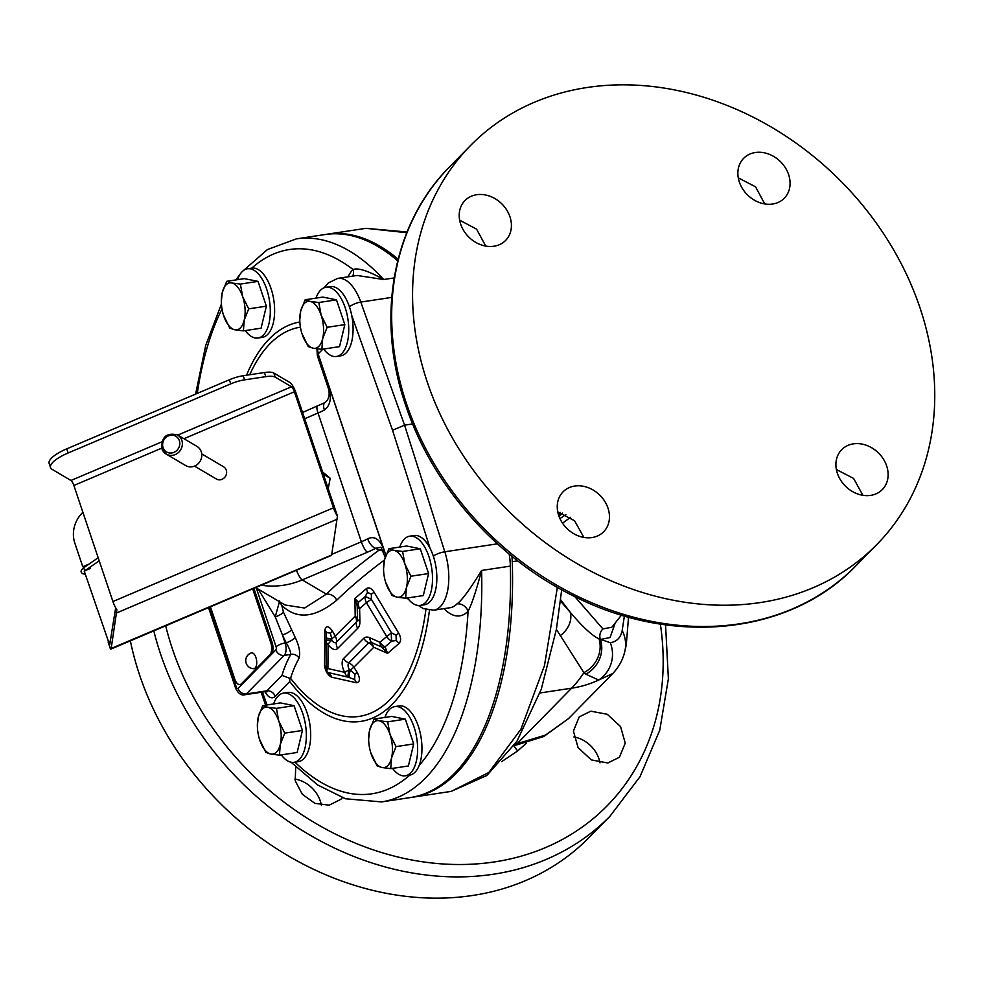 <?xml version="1.0" encoding="UTF-8"?>
<svg xmlns="http://www.w3.org/2000/svg" width="983" height="983" viewBox="0 0 983 983"><rect width="100%" height="100%" fill="white"/><g stroke="black" fill="none" stroke-linecap="round" stroke-linejoin="round"><path stroke-width="1.47" d="M511.897 556.267A42.748 20.704 81.4 0 1 512.254 561.674L517.685 560.851M411.324 797.41A284.726 137.903 -98.6 0 0 412.344 797.262A284.726 137.903 -98.6 0 0 512.254 561.674M398.127 259.168A284.726 137.903 -98.6 0 0 327.093 234.212A284.726 137.903 -98.6 0 0 326.073 234.384M327.093 234.212L365.983 228.326L406.778 232.725M557.373 587.367L544.459 665.651L520.892 729.275L488.834 772.491L451.234 791.376L412.344 797.262M526.433 743.123L517.697 750.926L501.6 761.678M342.33 797.692L340.917 799.277L329.182 805.175L314.904 803.344L302.346 794.338L295.232 780.858L295.699 766.9M590.795 711.188L607.273 714.272L620.543 726.572L625.237 743.111L619.45 757.229L607.85 762.98L591.348 759.908L578.078 747.608L573.408 731.045L579.208 716.926L590.795 711.188M562.534 523.189L570.496 517.341M628.53 617.14L626.269 645.032L624.586 652.307C622.694 660.011 618.774 667.064 612.839 673.502L598.708 680.015L585.794 674.166A28.446 26.516 -49.7 0 0 600.416 639.478L610.074 637.525L615.297 622.817M539.974 692.978L571.627 688.186L517.181 743.615L545.504 735.1L568.567 718.573L612.839 673.502M515.276 743.861L517.181 743.615A27.34 14.045 82.2 0 1 514.134 745.581M585.794 674.166L583.89 672.642L556.39 629.366M560.113 635.743A23.039 18.837 -35.6 0 0 570.361 612.446L560.494 601.068M560.642 599.753L570.361 612.446C582.87 627.105 592.43 635.903 599.028 638.839L610.271 642.698C616.722 641.752 620.691 637.709 622.178 630.57L624.389 615.96M574.858 596.644L602.935 628.923L611.807 627.24L621.489 615.088M565.889 514.564L559.954 518.606M153.803 630.865A284.726 234.101 44.5 0 0 160.548 653.99A284.726 234.101 44.5 0 0 362.555 859.756A284.726 234.101 44.5 0 0 609.988 816.209L589.112 837.479A284.726 234.101 -135.5 0 1 341.666 881.014A284.726 234.101 -135.5 0 1 139.672 675.247A284.726 234.101 -135.5 0 1 130.358 640.83M294.863 779.052A28.47 23.408 -135.5 0 1 321.355 805.138M573.863 736.918A28.47 23.408 -135.5 0 1 599.999 762.845M557.742 511.836L574.6 520.781L583.877 537.431M836.386 469.518L853.6 478.426L862.877 495.297M919.965 307.753A284.726 234.101 -135.5 0 1 876.799 544.557A284.726 234.101 -135.5 0 1 629.366 588.092A284.726 234.101 -135.5 0 1 427.359 382.338A284.726 234.101 -135.5 0 1 470.525 145.521A284.726 234.101 -135.5 0 1 717.971 101.986A284.726 234.101 -135.5 0 1 919.965 307.753M592.024 537.554A28.47 23.408 -135.5 0 1 562.03 522.428A28.47 23.408 -135.5 0 1 563.038 491.856A28.47 23.408 -135.5 0 1 574.686 486.057A28.47 23.408 -135.5 0 1 604.68 501.183A28.47 23.408 -135.5 0 1 603.673 531.754A28.47 23.408 -135.5 0 1 592.024 537.554M493.982 246.217A28.47 23.408 -135.5 0 1 463.988 231.091A28.47 23.408 -135.5 0 1 464.996 200.52A28.47 23.408 -135.5 0 1 476.644 194.72A28.47 23.408 -135.5 0 1 506.638 209.846A28.47 23.408 -135.5 0 1 505.631 240.417A28.47 23.408 -135.5 0 1 493.982 246.217M772.638 204.022A28.47 23.408 -135.5 0 1 742.644 188.896A28.47 23.408 -135.5 0 1 743.652 158.324A28.47 23.408 -135.5 0 1 755.3 152.525A28.47 23.408 -135.5 0 1 785.294 167.651A28.47 23.408 -135.5 0 1 784.287 198.222A28.47 23.408 -135.5 0 1 772.638 204.022M870.68 495.371A28.47 23.408 -135.5 0 1 840.686 480.232A28.47 23.408 -135.5 0 1 841.706 449.661A28.47 23.408 -135.5 0 1 853.355 443.861A28.47 23.408 -135.5 0 1 883.348 459A28.47 23.408 -135.5 0 1 882.329 489.571A28.47 23.408 -135.5 0 1 870.68 495.371M459.639 220.155L476.558 229.137L485.774 246.082M738.282 177.862L755.546 186.807L764.774 203.948M397.71 260.839A284.726 137.903 -98.6 0 0 325.054 234.532L296.325 238.881L267.376 249.584L242.223 271.615M291.103 762.243L317.656 784.987L345.512 798.761L381.576 801.919L410.304 797.569A284.726 137.903 -98.6 0 0 510.349 566.11A42.748 20.704 81.4 0 0 509.169 554.031M412.614 423.943L404.554 425.16L360.786 302.076A42.748 20.704 81.4 0 0 337.759 278.386L357.099 275.461L383.702 279.516C368.441 270.952 358.23 267.609 353.057 269.489A9.486 7.827 -134.7 0 1 352.565 276.149M444.009 608.637A52.234 25.3 -98.6 0 0 468.068 611.242A9.486 7.778 43.7 0 0 456.935 603.931C461.617 600.736 469.837 589.579 481.609 570.459L510.349 566.11M399.749 547.052A35.007 16.957 81.4 0 1 409.727 536.19L414.064 535.526A35.007 16.957 81.4 0 1 430.136 548.44L392.549 430.259L404.554 425.16L444.82 551.782L497.398 543.832M315.985 298.132A35.007 16.957 81.4 0 1 325.951 287.257L330.288 286.606A35.007 16.957 81.4 0 1 349.481 306.991A35.007 16.957 81.4 0 1 351.717 315.396A35.007 16.957 81.4 0 1 340.769 355.821L336.432 356.473A35.007 16.957 81.4 0 1 323.69 349.039M325.951 287.257A35.007 16.957 81.4 0 1 345.156 307.654A35.007 16.957 81.4 0 1 336.432 356.473M430.136 548.44A35.007 16.957 81.4 0 1 433.257 555.923A35.007 16.957 81.4 0 1 424.533 604.742L420.208 605.405A35.007 16.957 81.4 0 1 407.466 597.971M384.857 717.443A35.007 16.957 81.4 0 1 394.822 706.58L399.159 705.917A35.007 16.957 81.4 0 1 418.365 726.314A35.007 16.957 81.4 0 1 419.127 765.56A275.24 133.307 -98.6 0 0 468.068 611.242C471.643 604.582 476.153 590.992 481.609 570.459A284.726 137.903 -98.6 0 1 381.576 801.919M419.127 765.56A35.007 16.957 81.4 0 1 409.739 775.12A35.007 16.957 81.4 0 1 409.641 775.132L405.303 775.796A35.007 16.957 81.4 0 1 392.561 768.362M394.822 706.58A35.007 16.957 81.4 0 1 414.027 726.965A35.007 16.957 81.4 0 1 405.303 775.796M273.581 703.963A35.007 16.957 81.4 0 1 283.559 693.089L287.896 692.437A35.007 16.957 81.4 0 1 307.089 712.835A35.007 16.957 81.4 0 1 298.365 761.653L294.04 762.304A35.007 16.957 81.4 0 1 281.298 754.883M347.994 276.837A52.234 25.3 -98.6 0 1 353.057 269.489A275.24 133.307 -98.6 0 0 251.734 268.162A35.007 16.957 81.4 0 1 251.832 268.15A35.007 16.957 81.4 0 1 271.038 288.547A35.007 16.957 81.4 0 1 262.314 337.366L257.976 338.029A35.007 16.957 81.4 0 1 245.246 330.595M390.73 768.645L408.4 765.966L413.696 743.934L405.365 719.163L391.726 716.41L374.056 719.077L379.033 720.736L387.683 721.829L390.018 734.498L396.026 746.613L391.541 757.905L390.73 768.645L382.08 767.539L377.103 765.88L370.677 752.45A23.727 11.489 81.4 0 1 368.662 739.118A23.727 11.489 81.4 0 1 369.571 730.369L374.056 719.077M368.662 739.118L369.571 730.369A23.727 11.489 81.4 0 1 379.033 720.736A23.727 11.489 81.4 0 1 390.018 734.498A23.727 11.489 81.4 0 1 391.541 757.905A23.727 11.489 81.4 0 1 382.08 767.539A23.727 11.489 81.4 0 1 371.095 753.777A23.727 11.489 81.4 0 1 370.677 752.45M405.365 719.163L387.683 721.829M413.696 743.934L396.026 746.613M283.559 693.089A35.007 16.957 81.4 0 1 302.752 713.486A35.007 16.957 81.4 0 1 294.04 762.304M302.567 412.479L325.054 402.551A9.486 4.35 62.1 0 0 324.378 410.034C330.485 405.5 331.935 397.402 328.752 385.741L383.64 548.833C379.61 539.053 374.302 535.698 367.703 538.795A30.375 9.08 -18.6 0 1 361.351 541.805L331.775 554.375M385.213 557.336L381.023 547.273L375.715 548.281A9.486 4.35 -117.9 0 1 367.703 538.795M255.629 587.601L285.119 605.012L304.583 608.047L326.344 594.137A543.046 162.392 -18.6 0 1 378.946 550.197A9.486 8.773 120.5 0 1 382.522 549.46M281.113 602.653L283.423 612.114L295.256 637.5C299.274 646.064 300.54 652.97 299.053 658.205A532.393 159.209 161.4 0 0 290.599 678.393L289.666 678.282L289.739 681.538A202.019 97.845 -98.6 0 0 429.448 610.296M406.999 598.045L408.842 599.716M279.614 600.92L279.246 602.407A7.139 6.144 -157.8 0 1 281.716 605.258C296.51 619.843 314.855 618.147 336.764 600.183A533.683 159.59 -18.6 0 1 384.476 559.954M373.749 647.281L387.56 653.351L398.938 643.582C401.236 641.014 401.138 637.5 398.643 633.064L374.068 592.159C371.451 588.153 368.871 586.986 366.327 588.67L354.888 598.5L355.195 616.071L335.24 636.075L332.549 631.221C328.568 625.606 326 625.286 324.845 630.238L324.562 665.712C325.41 671.303 327.757 675.124 331.603 677.176L356.337 682.743C360.183 682.202 360.442 678.7 357.124 672.237L353.88 667.199L373.749 647.281L371.758 642.624L381.92 647.121A9.486 5.062 -53.8 0 0 385.078 646.826L387.56 653.351L381.92 647.121A9.486 6.058 113.4 0 1 379.991 642.292L386.737 636.517L366.413 602.69L371.316 599.212L371.402 594.162L367.47 592.393L365.234 596.484L371.316 599.212L391.517 632.855L396.051 635.178L396.198 640.535L391.762 641.1A9.486 1.843 93.8 0 1 391.517 632.855L386.737 636.517A9.486 7.2 50 0 0 391.762 641.1L385.078 646.826A9.486 7.348 48.9 0 1 379.991 642.292L369.78 637.758A9.486 6.23 114.4 0 0 371.758 642.624A6.217 3.674 64 0 0 368.797 642.882A9.486 7.532 47.2 0 1 373.749 647.281M336.764 600.183A9.486 7.68 45.8 0 0 326.344 594.137L302.236 579.909A80.68 74.536 120.5 0 1 261.245 585.217M328.224 488.723L330.19 478.279L322.571 471.926M323.358 474.248L330.19 478.279M161.716 441.92L70.973 480.478A4.559 1.094 -113 0 1 73.86 485.479L112.922 601.535A9.486 2.273 67 0 0 116.891 609.755L111.165 648.485L330.988 555.297M111.165 648.485L110.452 649.013L111.165 648.485M110.317 641.076L108.105 642.022L110.452 649.013M90.153 567.068L90.571 568.334L84.219 571.037L109.605 644.811M115.662 607.777L109.764 644.504M84.059 567.498L82.769 566.736L88.949 564.119M82.769 566.736L74.831 543.132A28.47 26.308 -59.5 0 1 82.891 512.315M112.922 601.535L333.458 507.818L294.396 391.775A4.559 1.094 -113 0 0 291.509 386.761L275.203 377.14A18.984 5.677 161.4 0 0 265.815 376.649L244.583 379.856A18.984 5.677 161.4 0 0 230.747 383.874L229.371 379.757A18.984 5.677 -18.6 0 1 243.194 375.739L264.427 372.52A18.984 5.677 -18.6 0 1 273.815 373.024L289.997 382.571A9.486 2.273 67 0 1 296.018 393.003L337.427 516.038L331.701 554.768M333.458 507.818A9.486 2.273 67 0 0 337.427 516.038M70.973 480.478L52.074 469.321A28.47 8.515 161.4 0 1 50.538 467.601A28.47 8.515 161.4 0 1 68.134 452.979L230.747 383.874M229.371 379.757L66.746 448.85L68.134 452.979M50.538 467.601L49.15 463.472A28.47 8.515 -18.6 0 1 66.746 448.85M201.724 453.876L223.534 466.753A7.102 6.562 120.5 0 1 224.063 478.033A7.102 6.562 120.5 0 1 216.321 478.979L194.511 466.114M177.53 434.928L196.956 446.393A11.12 10.272 120.5 0 1 201.245 451.75A11.12 10.272 -59.5 0 1 197.792 464.074A11.12 10.272 -59.5 0 1 185.652 465.549L166.213 454.085A11.12 10.272 -59.5 0 0 178.353 452.598A11.12 10.272 -59.5 0 0 181.818 440.286A11.12 10.272 120.5 0 0 177.53 434.928C166.532 432.36 161.31 436.919 161.826 448.604L166.213 454.085A11.12 10.272 -59.5 0 1 161.925 448.727M279.246 602.407L275.24 616.882L258.173 589.112M291.521 629.771A7.139 1.659 -25.4 0 1 282.416 634.957L275.24 616.882A7.139 1.892 156.2 0 0 283.423 612.114M265.005 691.7A16.625 8.048 81.4 0 0 275.179 696.357A7.139 5.873 -135.5 0 0 266.835 690.84A9.486 4.596 81.4 0 1 265.361 691.639L244.89 694.748A9.486 4.596 -98.6 0 0 246.364 693.937L266.835 690.84L282.01 675.395A539.421 161.31 161.4 0 1 290.722 654.42L284.222 655.403A9.486 4.596 -98.6 0 0 285.107 642.968L286.213 642.796C289.199 647.883 290.698 651.754 290.722 654.42A7.139 6.488 -151.6 0 1 299.053 658.205M244.89 694.748C241.449 695.669 238.414 693.629 235.773 688.591A7.139 2.138 -18.6 0 1 236.362 687.252A2.359 1.143 -98.6 0 0 238.021 688.419A7.139 5.873 -135.5 0 0 246.364 693.937L284.222 655.403A7.139 5.873 -135.5 0 1 275.867 649.886A2.359 1.143 -98.6 0 0 276.088 646.802A7.139 2.138 161.4 0 1 285.107 642.968L282.416 634.957A538.549 442.792 44.5 0 0 286.213 642.796A7.139 1.597 153.8 0 0 295.256 637.5M282.01 675.395L289.666 678.282M210.436 606.806L234.753 679.056A9.486 4.596 -98.6 0 0 239.963 684.586L241.277 684.389A9.486 4.596 -98.6 0 0 242.74 683.59L271.136 654.678A9.486 4.596 -98.6 0 0 272.033 642.243L253.884 588.338M239.963 684.586A9.486 4.596 -98.6 0 0 241.425 683.787L269.821 654.875A9.486 4.596 -98.6 0 0 270.718 642.44L252.68 588.854M255.924 657.529A7.975 3.858 -98.6 0 0 251.218 652.958A8.073 8.073 0 0 0 253.602 668.673A7.975 3.858 -98.6 0 0 255.924 657.529M359.901 621.268A9.486 4.006 178 0 1 357.468 618.725L357.198 605.946A9.486 3.895 179.5 0 1 357.198 605.909L354.888 598.5L358.463 602.309A9.486 7.09 -179.7 0 0 357.198 605.811A9.486 9.486 0 0 0 357.198 605.946A9.486 3.895 179.5 0 0 359.618 608.514A9.486 7.36 -131.2 0 1 358.463 602.309L365.234 596.484A9.486 7.213 -130.1 0 0 366.413 602.69L359.618 608.514L359.901 621.268A12.656 7.336 68.7 0 1 357.677 628.346L337.661 648.411A12.656 6.402 67.3 0 1 328.089 644.529L327.917 668.563L344.701 672.347A12.656 6.549 62.8 0 1 343.571 658.524L363.735 638.299A12.656 7.483 64 0 1 369.78 637.758M331.603 677.176A9.486 7.999 104.1 0 0 327.953 672.519L326.245 671.033L326.209 640.879A9.486 5.812 -177.8 0 1 326.258 640.449L326.368 638.164L331.775 638.852L330.362 633.089L326.442 632.585L326.282 640.351M326.282 671.524L327.917 668.563M328.089 644.529A9.486 5.812 -177.8 0 1 326.209 640.879A9.486 9.486 0 0 1 326.245 640.412A9.486 0.713 5.1 0 1 326.245 640.412A9.486 0.713 5.1 0 1 331.689 640.24L331.775 638.852L335.24 636.075A9.486 7.975 42.4 0 1 336.395 642.157A6.217 3.146 67.3 0 1 331.689 640.24A9.486 3.256 -35.1 0 0 328.089 644.529M357.48 618.774A6.217 3.6 68.7 0 1 357.48 618.995L357.468 618.725A9.486 4.006 178 0 1 357.468 618.639L355.195 616.071A9.486 7.545 -132.8 0 1 356.374 622.116L336.395 642.157A9.486 7.975 -137.6 0 0 337.661 648.411M357.48 618.995A6.217 3.6 68.7 0 1 356.374 622.116A9.486 7.545 -132.8 0 0 357.677 628.346M357.198 605.823L357.198 605.811A9.486 7.09 -179.7 0 0 357.198 605.909L357.468 618.639M327.953 672.519L348.252 677.176L354.568 679.511L354.961 674.166L350.341 670.16A9.486 3.182 113.1 0 0 349.788 677.692M343.571 658.524A9.486 7.975 42.3 0 0 348.781 662.96A9.486 7.975 42.3 0 1 353.88 667.199L350.341 670.16L349.334 669.742L344.701 672.347A9.486 7.643 101.8 0 0 348.252 677.176A9.486 2.113 111.7 0 1 349.334 669.742A6.217 3.219 62.8 0 1 348.781 662.96L368.797 642.882A9.486 7.532 47.2 0 1 363.735 638.299M325.054 402.551C329.207 399.11 330.202 394.072 328.039 387.437L317.374 355.748A9.486 2.838 -18.6 0 1 318.16 353.954L317.484 348.891M237.53 279.676A35.007 16.957 81.4 0 1 247.495 268.801A35.007 16.957 81.4 0 1 266.7 289.199A35.007 16.957 81.4 0 1 257.976 338.029M243.403 330.866L261.085 328.199L266.368 306.168L258.038 281.384L244.398 278.631L226.729 281.31L231.705 282.969L240.356 284.062L242.703 296.731L248.699 308.846L244.214 320.139L243.403 330.866L234.753 329.772L229.776 328.113L223.35 314.695A23.727 11.489 81.4 0 1 221.335 301.351A23.727 11.489 81.4 0 1 222.244 292.602L226.729 281.31M221.335 301.351L222.244 292.602A23.727 11.489 81.4 0 1 231.705 282.969A23.727 11.489 81.4 0 1 242.703 296.731A23.727 11.489 81.4 0 1 244.214 320.139A23.727 11.489 81.4 0 1 234.753 329.772A23.727 11.489 81.4 0 1 223.768 316.01A23.727 11.489 81.4 0 1 223.35 314.683L223.35 314.695M258.038 281.384L240.356 284.062M266.368 306.168L248.699 308.846M279.455 755.153L297.136 752.486L302.432 730.455L294.089 705.671L280.462 702.919L262.78 705.597L267.769 707.256L276.42 708.35L278.754 721.018L284.751 733.134L280.278 744.426L279.455 755.153L270.817 754.059L265.828 752.4L259.401 738.983A23.727 11.489 81.4 0 1 257.386 725.638A23.727 11.489 81.4 0 1 258.308 716.89L262.78 705.597M257.386 725.638L258.308 716.89A23.727 11.489 81.4 0 1 267.769 707.256A23.727 11.489 81.4 0 1 278.754 721.018A23.727 11.489 81.4 0 1 280.278 744.426A23.727 11.489 81.4 0 1 270.817 754.059A23.727 11.489 81.4 0 1 259.819 740.285A23.727 11.489 81.4 0 1 259.401 738.97L259.401 738.983M294.089 705.671L276.42 708.35M302.432 730.455L284.751 733.134M409.727 536.19A35.007 16.957 81.4 0 1 428.92 556.575A35.007 16.957 81.4 0 1 420.208 605.405M405.635 598.254L423.304 595.575L428.6 573.544L420.257 548.772L406.63 546.02L388.949 548.686L393.937 550.345L402.588 551.451L404.922 564.107L410.919 576.222L406.446 587.515L405.635 598.254L396.985 597.148L391.996 595.501L385.569 582.071A23.727 11.489 81.4 0 1 383.554 568.739A23.727 11.489 81.4 0 1 384.476 559.978L388.949 548.686M383.554 568.739L384.476 559.978A23.727 11.489 81.4 0 1 393.937 550.345A23.727 11.489 81.4 0 1 404.922 564.107A23.727 11.489 81.4 0 1 406.446 587.515A23.727 11.489 81.4 0 1 396.985 597.148A23.727 11.489 81.4 0 1 385.987 583.386A23.727 11.489 81.4 0 1 385.569 582.059L385.569 582.071M420.257 548.772L402.588 551.451M428.6 573.544L410.919 576.222M321.859 349.321L339.528 346.643L344.824 324.623L336.481 299.84L322.854 297.087L305.172 299.766L310.161 301.412L318.811 302.518L321.146 315.187L327.155 327.302L322.67 338.582L321.859 349.321L313.208 348.228L308.22 346.569L301.806 333.139A23.727 11.489 81.4 0 1 299.778 319.807A23.727 11.489 81.4 0 1 300.7 311.058L305.172 299.766M299.778 319.807L300.7 311.058A23.727 11.489 81.4 0 1 310.161 301.412A23.727 11.489 81.4 0 1 321.146 315.187A23.727 11.489 81.4 0 1 322.67 338.582A23.727 11.489 81.4 0 1 313.208 348.228A23.727 11.489 81.4 0 1 302.223 334.453A23.727 11.489 81.4 0 1 301.793 333.139L301.806 333.151M336.481 299.84L318.811 302.518M344.824 324.623L327.155 327.302M513.925 745.876A28.47 16.097 -128.7 0 0 517.697 750.926M165.697 625.815A275.412 226.434 44.5 0 0 172.406 648.915A275.412 226.434 44.5 0 0 471.693 864.204A275.412 226.434 44.5 0 0 660.355 624.045M562.473 513.101L559.094 516.554M624.586 652.307A33.815 31.591 -171.5 0 0 622.178 630.57M599.028 638.839A28.151 25.914 -47.1 0 1 583.89 672.642A213.581 103.448 -98.6 0 1 571.627 688.186A128.171 105.378 44.5 0 0 598.708 680.015A30.534 29.92 -89.3 0 0 610.271 642.698M600.416 639.478A9.486 9.019 108.1 0 1 602.935 628.923M516.96 743.64A27.34 14.18 82.4 0 1 514.195 745.483M406.471 403.595A284.726 234.101 44.5 0 0 608.477 609.362A284.726 234.101 44.5 0 0 855.923 565.827C790.946 633.924 675.382 646.568 576.812 597.59C498.025 560.089 432.446 486.474 405.696 405.377C375.432 317.792 392.364 223.952 449.636 166.791A284.726 234.101 44.5 0 0 406.471 403.595M418.34 605.479L423.304 608.6L433.773 610.185A42.748 20.704 -98.6 0 0 444.82 551.782A9.486 2.593 -17.6 0 0 433.331 556.12M433.773 610.185L450.177 607.703A42.748 20.704 -98.6 0 0 456.935 603.931M394.158 277.931L383.702 279.516A284.726 137.903 -98.6 0 0 296.325 238.881M391.726 297.394L360.786 302.076A9.486 3.084 -19.6 0 0 349.444 306.893M392.549 430.259L351.717 315.396M322.854 349.174L318.16 353.954L385.926 555.321M294.961 762.169A275.24 133.307 -98.6 0 0 409.739 775.12M262.449 692.081L267.02 704.958M221.998 308.92A275.24 133.307 -98.6 0 0 197.276 393.397M299.852 322.006A202.019 97.845 -98.6 0 0 246.524 375.236M275.179 696.357L289.739 681.538M383.628 548.833L383.444 551.107M328.555 388.015L328.752 385.741M317.435 406.163A9.486 2.273 67 0 0 318.013 413.044A30.375 9.08 161.4 0 0 324.378 410.034M304.669 418.721L318.013 413.044L361.351 541.805A9.486 2.273 -113 0 0 367.359 552.237L302.236 579.909A9.486 2.273 -113 0 1 296.485 570.238M383.173 551.291A9.486 6.623 -126.3 0 0 378.946 550.197L375.715 548.281A39.861 11.919 -18.6 0 1 367.359 552.237M290.599 678.393A196.821 95.326 -98.6 0 0 425.885 609.583M273.815 373.024L275.203 377.14M264.427 372.52L265.815 376.649M291.509 386.761L177.8 435.088M244.583 379.856L243.194 375.739M294.396 391.775L183.932 438.713M161.679 448.162L73.86 485.479M117.014 612.778L337.55 519.073M163.067 447.572A9.117 8.417 -59.5 0 0 173.979 452.352A9.117 8.417 -59.5 0 0 179.348 440.654A9.117 8.417 120.5 0 0 168.437 435.874A9.117 8.417 120.5 0 0 163.067 447.572M85.361 574.441L82.216 573.507L81.331 572.29C80.545 571.123 81.503 569.501 84.206 567.4A1.561 1.032 55.3 0 0 85.976 569.968L99.209 560.802M276.088 646.802L256.305 588.006M300.417 327.167A196.821 95.326 -98.6 0 0 249.719 374.744M238.021 688.419L275.867 649.886M209.428 607.236L236.362 687.252M272.033 642.243L270.718 642.44M271.136 654.678L269.821 654.875M242.74 683.59L241.425 683.787M398.938 643.582A9.486 7.151 50.3 0 0 396.198 640.535M398.643 633.064A9.486 1.388 -33.2 0 1 396.051 635.178M374.068 592.159A9.486 1.855 -28.8 0 1 371.402 594.162M324.562 665.712A9.486 6.045 177.7 0 1 326.123 668.01M324.845 630.238A9.486 5.751 -176.9 0 1 326.442 632.585M332.549 631.221L330.362 633.089M366.327 588.67A9.486 7.176 -129.8 0 1 367.47 592.393M357.124 672.237L354.961 674.166M356.337 682.743A9.486 7.557 101.4 0 0 354.568 679.511M561.686 589.788L556.415 629.206L541.264 689.292L516.935 741.293L486.855 775.476L451.234 791.376M558.872 515.952L560.212 512.389M513.998 745.765L543.783 736.5L568.567 718.573M609.988 816.209L640.019 776.693L659.765 730.185L668.379 678.811L665.552 624.819M365.995 228.326L407.073 232M876.799 544.557L855.923 565.827M470.525 145.521L449.636 166.791M261.097 692.29L265.668 705.155M240.331 273.925L235.748 279.946M221.433 304.03L205.705 345.451L195.617 394.097M110.858 649.124L331.394 555.407M84.206 567.4L98.177 557.73M84.317 571.565L85.976 569.968M266.368 691.246L266.971 691.848L265.361 691.639M208.519 607.617L235.773 688.591M326.245 640.412L326.356 638.68M317.374 355.748L316.919 348.818M337.759 278.386L328.224 283.006L324.243 287.7M247.495 268.801L251.832 268.15"/></g></svg>
